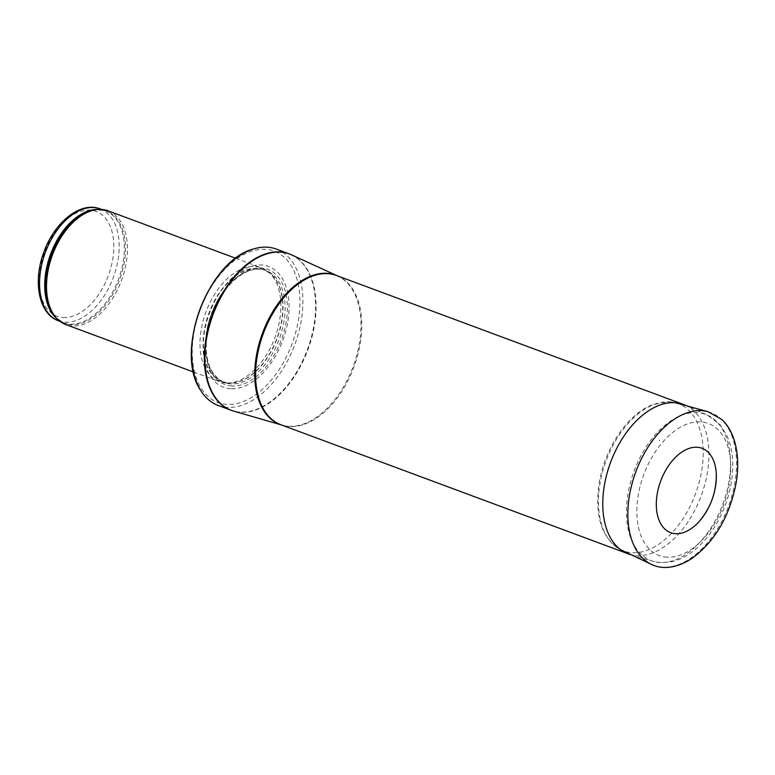 <?xml version="1.0" encoding="UTF-8"?>
<svg xmlns="http://www.w3.org/2000/svg" width="775" height="775" viewBox="0 0 775 775"><rect width="100%" height="100%" fill="white"/><g stroke="black" fill="none" stroke-linecap="round" stroke-linejoin="round"><path stroke-width="0.58" stroke-dasharray="3.88 2.91" d="M108.103 210.829A60.663 36.793 -69.6 0 1 123.235 275.28A60.663 36.793 -69.6 0 1 72.443 325.946A60.663 36.793 -69.6 0 1 65.827 324.57M225.922 382.995A60.663 36.793 -69.6 0 1 219.315 381.61A60.663 36.793 -69.6 0 1 205.956 311.928A60.663 36.793 -69.6 0 1 261.582 267.879A60.663 36.793 -69.6 0 1 268.189 271.705A60.663 36.793 -69.6 0 1 274.941 337.571A60.663 36.793 -69.6 0 1 226.804 383.034A60.663 36.793 -69.6 0 1 225.922 382.995M230.669 388.74A64.461 39.099 -69.6 0 1 219.073 293.802A64.461 39.099 -69.6 0 1 288.552 297.997A64.461 39.099 -69.6 0 1 230.669 388.74M276.326 249.085A83.419 50.588 -69.6 0 1 297.145 337.706A83.419 50.588 -69.6 0 1 227.298 407.379A83.419 50.588 -69.6 0 1 218.201 405.47M685.381 405.238A79.631 48.292 -69.6 0 1 702.983 490.614A79.631 48.292 -69.6 0 1 636.798 555.597A79.631 48.292 -69.6 0 1 629.949 554.396M659.883 440.365L659.07 440.336A38.401 23.289 -69.6 0 1 659.883 440.365M100.178 208.901A59.723 36.222 -69.6 0 1 115.078 272.345A59.723 36.222 -69.6 0 1 65.071 322.216A59.723 36.222 -69.6 0 1 58.561 320.86M63.153 317.527A55.926 33.916 110.4 0 0 113.383 238.797A55.926 33.916 110.4 0 0 53.097 235.154A55.926 33.916 110.4 0 0 63.153 317.527M98.628 209.444A59.723 36.222 -69.6 0 1 105.332 210.819A59.723 36.222 -69.6 0 1 120.232 274.253A59.723 36.222 -69.6 0 1 70.225 324.134A59.723 36.222 -69.6 0 1 63.715 322.768A59.723 36.222 -69.6 0 1 57.747 319.436M101.699 209.463L105.332 210.819L96.09 209.657A59.946 36.357 -69.6 0 1 123.457 266.561A59.946 36.357 -69.6 0 1 71.135 324.715A59.946 36.357 -69.6 0 1 55.965 317.624L63.715 322.768L60.082 321.422M228.635 383.063A59.772 36.251 -69.6 0 1 209.202 312.393A59.772 36.251 -69.6 0 1 270.272 273.41A59.772 36.251 -69.6 0 1 276.917 338.307A59.772 36.251 -69.6 0 1 229.497 383.102A59.772 36.251 -69.6 0 1 228.635 383.063M228.935 383.121A59.723 36.222 -69.6 0 1 222.425 381.765A59.723 36.222 -69.6 0 1 209.279 313.168A59.723 36.222 -69.6 0 1 264.043 269.807A59.723 36.222 -69.6 0 1 278.942 333.25A59.723 36.222 -69.6 0 1 228.935 383.121M230.998 383.887A59.723 36.222 -69.6 0 1 224.488 382.53A59.723 36.222 -69.6 0 1 211.343 313.933A59.723 36.222 -69.6 0 1 266.106 270.572A59.723 36.222 -69.6 0 1 281.005 334.015A59.723 36.222 -69.6 0 1 230.998 383.887M231.706 385.96A61.448 37.268 -69.6 0 1 220.652 295.469A61.448 37.268 -69.6 0 1 286.886 299.47A61.448 37.268 -69.6 0 1 231.706 385.96M226.765 404.395A80.765 48.98 -69.6 0 1 212.243 285.442A80.765 48.98 -69.6 0 1 299.295 290.702A80.765 48.98 -69.6 0 1 226.765 404.395M290.344 254.336A83.419 50.588 -69.6 0 1 309.506 343.528A83.419 50.588 -69.6 0 1 240.008 412.097A83.419 50.588 -69.6 0 1 232.238 410.653M291.632 254.888A83.4 50.578 -69.6 0 1 309.777 344.391A83.4 50.578 -69.6 0 1 240.512 412.261A83.4 50.578 -69.6 0 1 233.575 411.079M336.892 275.648A79.66 48.312 -69.6 0 1 337.609 275.958A79.66 48.312 -69.6 0 1 354.94 361.46A79.66 48.312 -69.6 0 1 288.784 426.289A79.66 48.312 -69.6 0 1 282.158 425.146A79.66 48.312 -69.6 0 1 281.412 424.923M337.028 275.697L336.427 275.474A79.631 48.292 -69.6 0 1 356.297 360.065A79.631 48.292 -69.6 0 1 289.627 426.56A79.631 48.292 -69.6 0 1 280.947 424.748L281.548 424.971M659.796 562.476A78.033 47.323 -69.6 0 1 653.083 561.303A78.033 47.323 -69.6 0 1 634.115 471.064A78.033 47.323 -69.6 0 1 707.42 415.129A78.033 47.323 -69.6 0 1 724.664 498.79A78.033 47.323 -69.6 0 1 659.796 562.476M666.965 557.196A70.467 42.732 -69.6 0 1 654.294 453.423A70.467 42.732 -69.6 0 1 730.244 458.015A70.467 42.732 -69.6 0 1 666.965 557.196M708.079 411.719A81.511 49.435 -69.6 0 1 728.529 506.153A81.511 49.435 -69.6 0 1 651.358 564.316M669.581 401.838A78.575 47.653 -69.6 0 1 669.639 401.838A78.575 47.653 -69.6 0 1 675.781 402.845A78.575 47.653 -69.6 0 1 695.495 493.878A78.575 47.653 -69.6 0 1 621.114 549.94A78.575 47.653 -69.6 0 1 604.471 465.513A78.575 47.653 -69.6 0 1 669.581 401.838M193.498 372.019L219.315 381.61M235.765 258.288L261.582 267.879M226.804 383.034L229.497 383.102L222.425 381.765L224.488 382.53C209.453 375.478 203.699 358.389 207.254 331.254C212.728 293.938 245.685 261.097 266.106 270.572L264.043 269.807L270.272 273.41L268.189 271.705M631.422 554.842L653.083 561.303L660.852 562.669L671.567 561.778C679.578 559.938 687.28 556.004 694.662 549.969C707.711 539.061 717.815 524.394 724.974 505.968C729.149 494.973 731.648 483.92 732.482 472.818C733.508 458.49 731.561 445.925 726.659 435.143L719.898 424.555L707.42 415.129L686.795 405.868M621.114 549.94C602.282 538.974 594.822 517.458 598.736 485.402C602.214 463.402 610.564 443.988 623.807 427.17C632.671 416.262 642.301 408.735 652.705 404.589L669.193 401.77L675.781 402.845"/><path stroke-width="1.16" d="M193.498 372.019L65.827 324.57A60.663 36.793 -69.6 0 1 57.079 318.777A60.663 36.793 -69.6 0 1 52.477 254.878A60.663 36.793 -69.6 0 1 97.698 209.512A60.663 36.793 -69.6 0 1 108.103 210.829L235.765 258.288M232.238 410.653A83.419 50.588 -69.6 0 1 230.921 410.198L218.201 405.47A83.419 50.588 -69.6 0 1 200.909 390.726A83.419 50.588 -69.6 0 1 199.843 309.651A83.419 50.588 -69.6 0 1 253.599 248.959A83.419 50.588 -69.6 0 1 276.326 249.085L289.046 253.812A83.419 50.588 -69.6 0 1 290.344 254.336M631.422 554.842L629.949 554.396A79.631 48.292 -69.6 0 1 628.118 553.786A79.631 48.292 -69.6 0 1 610.593 462.317A79.631 48.292 -69.6 0 1 683.598 404.511A79.631 48.292 -69.6 0 1 685.381 405.238L686.795 405.868M697.103 447.243A45.027 27.309 110.4 0 0 696.396 447.214A45.027 27.309 110.4 0 0 656.338 506.24A45.027 27.309 110.4 0 0 698.895 521.827A45.027 27.309 110.4 0 0 716.323 474.939A45.027 27.309 110.4 0 0 697.103 447.243M100.178 208.901C80.232 200.987 54.114 222.628 43.749 252.485C32.802 281.538 38.672 313.923 58.561 320.86A59.723 36.222 -69.6 0 1 45.425 252.262A59.723 36.222 -69.6 0 1 100.178 208.901L101.699 209.463M57.747 319.436A59.723 36.222 -69.6 0 1 50.578 254.171A59.723 36.222 -69.6 0 1 98.628 209.444M57.079 318.777L55.965 317.624A59.946 36.357 -69.6 0 1 51.412 254.491A59.946 36.357 -69.6 0 1 96.09 209.657L97.698 209.512M230.921 410.198A83.419 50.588 -69.6 0 1 212.553 314.379A83.419 50.588 -69.6 0 1 289.046 253.812L291.632 254.888A83.4 50.578 -69.6 0 0 213.067 314.573A83.4 50.578 -69.6 0 0 233.575 411.079L230.921 410.198M281.412 424.923A79.66 48.312 -69.6 0 1 262.57 332.969A79.66 48.312 -69.6 0 1 336.892 275.648M628.118 553.786L280.947 424.748A79.631 48.292 -69.6 0 1 263.423 333.289A79.631 48.292 -69.6 0 1 336.427 275.474L683.598 404.511M701.704 410.673A81.511 49.435 -69.6 0 1 708.079 411.719L721.845 419.488C727.996 425.31 732.394 433.167 735.049 443.048C738.12 454.828 738.527 467.906 736.25 482.292C729.895 515.782 715.209 541.095 692.201 558.232C674.783 569.732 660.116 568.898 651.358 564.316A81.511 49.435 -69.6 0 1 634.115 476.683A81.511 49.435 -69.6 0 1 701.704 410.673M58.561 320.86L60.082 321.422M200.909 390.726C173.736 352.538 208.088 260.129 253.599 248.959M337.028 275.697L291.632 254.888M281.548 424.971L233.575 411.079M708.079 411.719L675.781 402.845M651.358 564.316L621.114 549.94M698.895 521.827C710.452 508.332 716.255 492.706 716.323 474.939"/></g></svg>
